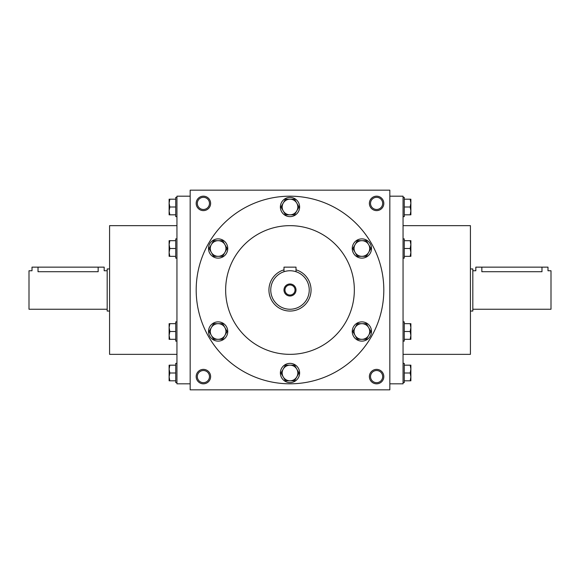 <?xml version="1.0" encoding="UTF-8"?>
<svg xmlns="http://www.w3.org/2000/svg" width="580" height="580" viewBox="0 0 580 580"><rect width="100%" height="100%" fill="white"/><g stroke="black" fill="none" stroke-linecap="round" stroke-linejoin="round"><path stroke-width="0.87" d="M109.584 311.047L107.177 311.047L107.177 268.953L109.584 268.953M107.177 309.242L29 309.242L29 270.758L32.009 270.758L32.009 267.148L104.175 267.148L104.175 270.758L107.177 270.758M98.158 267.148L98.158 271.723C105.915 270.664 105.915 270.664 98.158 271.723L38.019 271.723C30.262 270.664 30.262 270.664 38.019 271.723L38.019 267.148M470.416 268.953L472.823 268.953L472.823 311.047L470.416 311.047M472.823 270.758L475.825 270.758L475.825 267.148L547.991 267.148L547.991 270.758L551 270.758L551 309.242L472.823 309.242M481.842 267.148L481.842 271.723C474.085 270.664 474.085 270.664 481.842 271.723L541.981 271.723C549.738 270.664 549.738 270.664 541.981 271.723L541.981 267.148M176.944 382.611L175.74 382.611L175.74 363.37L176.944 363.37M169.824 372.991L169.121 376.899L169.824 380.806L169.121 380.806L169.121 369.083L169.824 372.991L175.74 372.991M175.74 380.806L169.824 380.806M169.121 365.175L169.824 365.175L169.121 369.083L169.121 365.175M175.74 365.175L169.824 365.175M176.944 341.12L175.74 341.12L175.74 321.871L176.944 321.871M169.824 331.499L169.121 335.407L169.824 339.314L169.121 339.314L169.121 327.584L169.824 331.499L175.74 331.499M175.74 339.314L169.824 339.314M169.121 323.676L169.824 323.676L169.121 327.584L169.121 323.676M175.74 323.676L169.824 323.676M176.944 258.129L175.74 258.129L175.74 238.88L176.944 238.88M169.824 248.501L169.121 252.416L169.824 256.324L169.121 256.324L169.121 244.593L169.824 248.501L175.74 248.501M175.74 256.324L169.824 256.324M169.121 240.686L169.824 240.686L169.121 244.593L169.121 240.686M175.74 240.686L169.824 240.686M176.944 216.63L175.74 216.63L175.74 197.388L176.944 197.388M169.824 207.009L169.121 210.917L169.824 214.825L169.121 214.825L169.121 203.101L169.824 207.009L175.74 207.009M175.74 214.825L169.824 214.825M169.121 199.194L169.824 199.194L169.121 203.101L169.121 199.194M175.74 199.194L169.824 199.194M403.057 363.37L404.26 363.37L404.26 382.611L403.057 382.611M410.176 372.991L410.879 369.083L410.176 365.175L410.879 365.175L410.879 376.899L410.176 372.991L404.26 372.991M404.26 365.175L410.176 365.175M410.879 380.806L410.176 380.806L410.879 376.899L410.879 380.806M404.26 380.806L410.176 380.806M403.057 321.871L404.26 321.871L404.26 341.12L403.057 341.12M410.176 331.499L410.879 327.584L410.176 323.676L410.879 323.676L410.879 335.407L410.176 331.499L404.26 331.499M404.26 323.676L410.176 323.676M410.879 339.314L410.176 339.314L410.879 335.407L410.879 339.314M404.26 339.314L410.176 339.314M403.057 238.88L404.26 238.88L404.26 258.129L403.057 258.129M410.176 248.501L410.879 244.593L410.176 240.686L410.879 240.686L410.879 252.416L410.176 248.501L404.26 248.501M404.26 240.686L410.176 240.686M410.879 256.324L410.176 256.324L410.879 252.416L410.879 256.324M404.26 256.324L410.176 256.324M403.057 197.388L404.26 197.388L404.26 216.63L403.057 216.63M410.176 207.009L410.879 203.101L410.176 199.194L410.879 199.194L410.879 210.917L410.176 207.009L404.26 207.009M404.26 199.194L410.176 199.194M410.879 214.825L410.176 214.825L410.879 210.917L410.879 214.825M404.26 214.825L410.176 214.825M371.497 248.501A9.621 9.621 0 0 0 357.062 240.171A9.621 9.621 0 0 0 357.062 256.839A9.621 9.621 0 0 0 371.497 248.501M352.843 248.501L357.36 240.686L366.386 240.686L370.903 248.501L366.386 256.324L357.36 256.324L352.843 248.501M368.641 244.593A7.815 7.815 0 0 0 355.105 244.593A7.815 7.815 0 0 0 361.869 256.324A7.815 7.815 0 0 0 368.641 244.593M371.497 331.499A9.621 9.621 0 0 0 357.062 323.161A9.621 9.621 0 0 0 357.062 339.829A9.621 9.621 0 0 0 371.497 331.499M352.843 331.499L357.36 323.676L366.386 323.676L370.903 331.499L366.386 339.314L357.36 339.314L352.843 331.499M368.641 327.584A7.815 7.815 0 0 0 355.105 327.584A7.815 7.815 0 0 0 361.869 339.314A7.815 7.815 0 0 0 368.641 327.584M299.621 372.991A9.621 9.621 0 0 0 285.186 364.661A9.621 9.621 0 0 0 285.186 381.321A9.621 9.621 0 0 0 299.621 372.991M280.974 372.991L285.483 365.175L294.517 365.175L299.026 372.991L294.517 380.806L285.483 380.806L280.974 372.991M296.771 369.083A7.815 7.815 0 0 0 283.228 369.083A7.815 7.815 0 0 0 290 380.806A7.815 7.815 0 0 0 296.771 369.083M227.751 331.499A9.621 9.621 0 0 0 213.317 323.161A9.621 9.621 0 0 0 213.317 339.829A9.621 9.621 0 0 0 227.751 331.499M209.097 331.499L213.614 323.676L222.64 323.676L227.157 331.499L222.64 339.314L213.614 339.314L209.097 331.499M224.895 327.584A7.815 7.815 0 0 0 211.359 327.584A7.815 7.815 0 0 0 218.131 339.314A7.815 7.815 0 0 0 224.895 327.584M227.751 248.501A9.621 9.621 0 0 0 213.317 240.171A9.621 9.621 0 0 0 213.317 256.839A9.621 9.621 0 0 0 227.751 248.501M209.097 248.501L213.614 240.686L222.64 240.686L227.157 248.501L222.64 256.324L213.614 256.324L209.097 248.501M224.895 244.593A7.815 7.815 0 0 0 211.359 244.593A7.815 7.815 0 0 0 218.131 256.324A7.815 7.815 0 0 0 224.895 244.593M299.621 207.009A9.621 9.621 0 0 0 285.186 198.679A9.621 9.621 0 0 0 285.186 215.339A9.621 9.621 0 0 0 299.621 207.009M280.974 207.009L285.483 199.194L294.517 199.194L299.026 207.009L294.517 214.825L285.483 214.825L280.974 207.009M296.771 203.101A7.815 7.815 0 0 0 283.228 203.101A7.815 7.815 0 0 0 290 214.825A7.815 7.815 0 0 0 296.771 203.101M283.99 269.83A21.047 21.047 0 0 0 292.03 310.952A21.047 21.047 0 0 0 296.01 269.83M309.242 290A19.241 19.241 0 0 0 280.379 273.332A19.241 19.241 0 0 0 280.379 306.668A19.241 19.241 0 0 0 309.242 290M296.01 290A6.01 6.01 0 0 0 286.991 284.794A6.01 6.01 0 0 0 286.991 295.205A6.01 6.01 0 0 0 296.01 290M296.01 271.723L296.01 267.148L283.99 267.148L283.99 271.723M295.039 290A5.039 5.039 0 0 0 287.484 285.635A5.039 5.039 0 0 0 287.484 294.364A5.039 5.039 0 0 0 295.039 290M197.323 376.601A6.076 6.076 0 0 1 206.436 371.338A6.076 6.076 0 0 1 206.436 381.865A6.076 6.076 0 0 1 197.323 376.601M382.677 376.601A6.076 6.076 0 0 0 373.563 371.338A6.076 6.076 0 0 0 373.563 381.865A6.076 6.076 0 0 0 382.677 376.601M197.323 203.399A6.076 6.076 0 0 1 206.436 198.135A6.076 6.076 0 0 1 206.436 208.662A6.076 6.076 0 0 1 197.323 203.399M382.677 203.399A6.076 6.076 0 0 0 373.563 198.135A6.076 6.076 0 0 0 373.563 208.662A6.076 6.076 0 0 0 382.677 203.399M190.167 190.167L190.167 389.833L389.833 389.833L389.833 190.167L190.167 190.167M196.185 376.601A7.214 7.214 0 0 1 207.009 370.352A7.214 7.214 0 0 1 207.009 382.851A7.214 7.214 0 0 1 196.185 376.601M383.815 376.601A7.214 7.214 0 0 0 372.991 370.352A7.214 7.214 0 0 0 372.991 382.851A7.214 7.214 0 0 0 383.815 376.601M196.185 203.399A7.214 7.214 0 0 1 207.009 197.149A7.214 7.214 0 0 1 207.009 209.648A7.214 7.214 0 0 1 196.185 203.399M383.815 203.399A7.214 7.214 0 0 0 372.991 197.149A7.214 7.214 0 0 0 372.991 209.648A7.214 7.214 0 0 0 383.815 203.399M225.649 290A64.351 64.351 0 0 1 322.175 234.276A64.351 64.351 0 0 1 322.175 345.724A64.351 64.351 0 0 1 225.649 290M196.185 290A93.815 93.815 0 0 1 336.907 208.756A93.815 93.815 0 0 1 336.907 371.243A93.815 93.815 0 0 1 196.185 290M389.833 196.185L403.057 196.185L403.057 383.815L389.833 383.815M403.057 225.649L470.416 225.649L470.416 354.351L403.057 354.351M190.167 196.185L176.944 196.185L176.944 383.815L190.167 383.815M176.944 225.649L109.584 225.649L109.584 354.351L176.944 354.351"/></g></svg>
